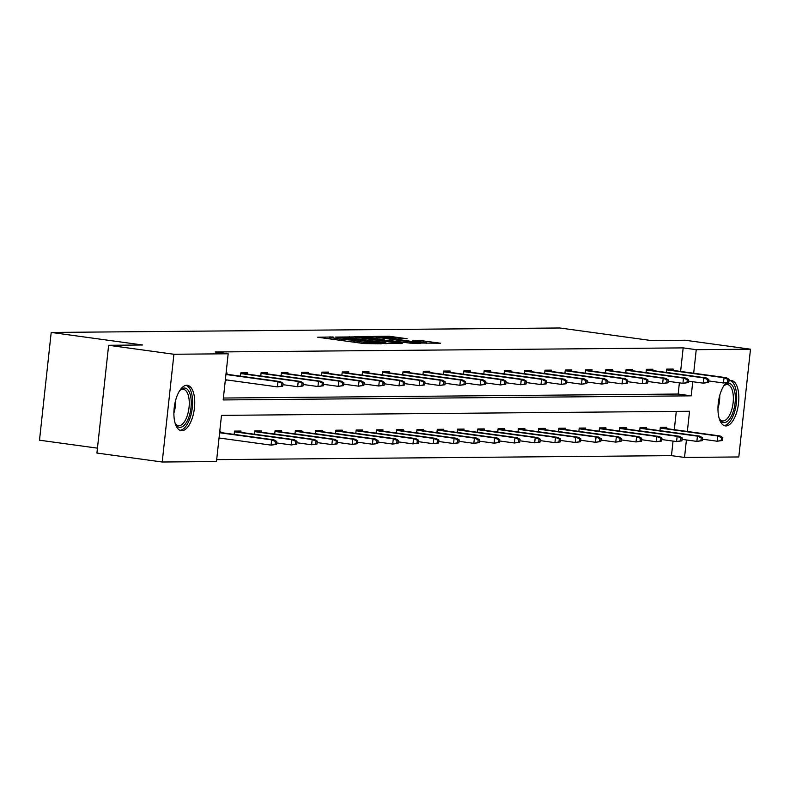<?xml version="1.0" encoding="UTF-8"?>
<svg xmlns="http://www.w3.org/2000/svg" width="790" height="790" viewBox="0 0 790 790"><rect width="100%" height="100%" fill="white"/><g stroke="black" fill="none" stroke-linecap="round" stroke-linejoin="round"><path stroke-width="1.19" d="M332.689 336.984L317.738 337.231L363.884 343.561L381.274 343.788L375.931 343.304A9.213 0.533 6.2 0 1 363.647 342.218L359.806 341.685A9.213 0.533 6.2 0 1 354.72 340.658A9.213 0.533 6.2 0 1 355.678 340.529L352.093 340.036A9.213 0.533 6.2 0 1 339.809 338.95L335.957 338.416A9.213 0.533 6.2 0 1 330.882 337.389A9.213 0.533 6.2 0 1 331.84 337.251L333.805 337.212L332.689 336.984M728.953 380.908A22.89 10.053 -82.2 0 1 730.869 380.504A22.89 10.053 -82.2 0 1 731.51 380.543A22.89 10.053 -82.2 0 1 738.452 403.858A22.89 10.053 -82.2 0 1 725.931 425.938A22.89 10.053 -82.2 0 1 725.289 425.899A22.89 10.053 -82.2 0 1 717.972 407.749A22.89 10.053 -82.2 0 1 726.138 382.874M181.848 430.708A22.89 10.053 -82.2 0 1 181.196 430.659A22.89 10.053 -82.2 0 1 174.264 407.344A22.89 10.053 -82.2 0 1 186.786 385.273A22.89 10.053 -82.2 0 1 187.428 385.313A22.89 10.053 -82.2 0 1 194.37 408.628A22.89 10.053 -82.2 0 1 181.848 430.708M407.057 338.713L388.976 336.234L373.621 336.402L421.356 343.058L440.553 343.225L419.49 340.421L412.745 340.52L426.333 342.761L415.264 341.961L380.632 336.935L407.057 338.713M687.349 431.468L689.542 411.274L221.496 415.372L216.48 461.538L162.217 462.012L96.923 453.045L108.625 345.289L142.615 344.993L51.202 332.442L559.804 327.988L651.217 340.539L685.207 340.243L750.5 349.2L738.798 456.956L684.525 457.44L686.421 439.971M108.625 345.289L173.919 354.256L228.182 353.772L223.175 399.938L691.22 395.839L692.751 381.718M680.615 371.428L683.172 347.886L215.127 351.985L228.182 353.772M683.172 347.886L696.237 349.674L750.5 349.2M353.14 336.915L335.533 337.073L381.679 343.403L400.876 343.571L353.14 336.915L353.002 338.209M354.088 336.54L372.979 336.747L420.715 343.403L410.129 343.156L387.574 340.253L383.002 340.322L402.288 343.334L354.068 336.678M162.217 462.012L173.919 354.256M51.202 332.442L39.5 440.198L97.456 448.157M646.398 428.812L646.546 427.489L640.048 427.548L639.683 430.846M605.851 429.168L605.989 427.844L599.492 427.904L599.136 431.202M565.294 429.523L565.442 428.2L558.935 428.259L558.579 431.557M524.738 429.879L524.886 428.555L518.388 428.615L518.033 431.913M484.191 430.234L484.329 428.911L477.832 428.97L477.476 432.268M443.634 430.59L443.782 429.266L437.285 429.326L436.919 432.624M403.088 430.945L403.226 429.622L396.728 429.681L396.373 432.979M362.531 431.3L362.669 429.977L356.172 430.037L355.816 433.335M321.974 431.656L322.123 430.333L315.625 430.392L315.259 433.69M281.428 432.012L281.566 430.688L275.068 430.748L274.713 434.046M240.871 432.357L241.009 431.044L234.512 431.103L234.156 434.401M216.687 459.622L671.47 455.642L673.05 441.087M674.295 429.681L676.28 411.393M219.768 431.231L220.736 431.222L220.598 432.535M219.985 438.114L218.978 438.509M261.144 432.179L261.293 430.866L254.795 430.925L254.429 434.224M301.701 431.834L301.839 430.51L295.341 430.57L294.986 433.868M342.258 431.478L342.396 430.155L335.898 430.214L335.543 433.513M382.804 431.123L382.953 429.8L376.455 429.859L376.089 433.157M423.361 430.767L423.499 429.444L417.001 429.503L416.646 432.801M463.908 430.412L464.056 429.089L457.558 429.148L457.203 432.446M504.464 430.056L504.613 428.733L498.105 428.792L497.749 432.091M545.021 429.701L545.159 428.378L538.662 428.437L538.306 431.735M585.568 429.345L585.716 428.022L579.218 428.081L578.853 431.38M626.124 428.99L626.273 427.666L619.765 427.726L619.409 431.024M666.681 428.634L666.819 427.311L660.322 427.37L659.966 430.669M671.47 455.642L684.525 457.44M693.679 373.226L696.237 349.674M223.382 398.032L678.166 394.042L679.38 382.844M678.166 394.042L691.22 395.839M666.286 372.426L666.651 369.128L673.149 369.068L673.001 370.382M646.013 372.603L646.368 369.305L652.876 369.246L652.728 370.559M625.739 372.781L626.095 369.483L632.593 369.424L632.454 370.737M605.466 372.959L605.821 369.661L612.319 369.601L612.171 370.915M585.183 373.137L585.548 369.839L592.046 369.779L591.898 371.093M564.909 373.315L565.265 370.016L571.763 369.957L571.624 371.27M544.636 373.492L544.991 370.194L551.489 370.135L551.351 371.448M524.353 373.67L524.718 370.372L531.216 370.312L531.068 371.626M504.079 373.848L504.435 370.55L510.933 370.49L510.794 371.804M483.806 374.026L484.161 370.717L490.659 370.668L490.521 371.981M463.523 374.203L463.888 370.895L470.386 370.846L470.238 372.159M443.249 374.381L443.605 371.073L450.103 371.024L449.964 372.337M422.976 374.559L423.331 371.251L429.829 371.201L429.691 372.515M402.693 374.737L403.058 371.428L409.556 371.379L409.408 372.692M382.419 374.914L382.775 371.606L389.272 371.557L389.134 372.87M362.146 375.092L362.501 371.784L368.999 371.735L368.861 373.048M341.863 375.27L342.228 371.962L348.726 371.912L348.578 373.226M321.589 375.447L321.945 372.139L328.452 372.09L328.304 373.403M301.316 375.625L301.671 372.317L308.169 372.268L308.031 373.581M281.033 375.803L281.398 372.495L287.896 372.446L287.748 373.759M260.759 375.981L261.115 372.673L267.622 372.613L267.474 373.937M240.486 376.149L240.841 372.85L247.339 372.791L247.201 374.114M226.315 379.872L225.308 380.267M226.098 372.979L227.066 372.969L226.918 374.292M219.946 438.499L218.998 438.371M226.276 380.257L225.318 380.128M339.236 337.192L385.184 343.225A9.213 0.533 6.2 0 0 386.142 343.097A9.213 0.533 6.2 0 0 381.066 342.06L353.377 338.268A9.213 0.533 6.2 0 0 341.092 337.172L339.236 337.192M372.001 337.923L360.921 337.123L365.168 337.982L375.872 339.453L384.286 339.72L372.001 337.923M276.401 444.415L276.717 441.501L275.414 441.511L275.098 444.424L276.401 444.415L271.059 445.125L271.632 439.882L273.972 439.862L219.64 432.406M275.414 441.511L271.632 439.882L219.61 432.742M275.098 444.424L271.059 445.125L219.037 437.986M273.972 439.862L276.717 441.501M282.731 386.162L283.047 383.249L281.744 383.269L281.428 386.182L282.731 386.162L277.389 386.883L277.952 381.639L225.93 374.5M281.428 386.182L277.389 386.883L225.367 379.743M281.744 383.269L277.952 381.639L280.292 381.619L225.97 374.164M283.047 383.249L280.292 381.619M296.675 444.237L296.991 441.324L295.697 441.334L295.381 444.247L296.675 444.237L291.332 444.948L291.905 439.704L294.245 439.684L234.472 431.488M295.697 441.334L291.905 439.704L234.433 431.824M295.381 444.247L291.332 444.948L276.559 442.923M294.245 439.684L296.991 441.324M316.958 444.059L317.274 441.146L315.97 441.156L315.654 444.069L316.958 444.059L311.615 444.77L312.178 439.526L314.519 439.507L254.745 431.31M315.97 441.156L312.178 439.526L254.716 431.646M315.654 444.069L311.615 444.77L296.843 442.746M314.519 439.507L317.274 441.146M303.005 385.984L303.321 383.071L302.017 383.091L301.701 386.004L303.005 385.984L297.662 386.705L298.235 381.461L240.762 373.571M301.701 386.004L297.662 386.705L282.889 384.671M302.017 383.091L298.235 381.461L300.575 381.442L240.802 373.236M303.321 383.071L300.575 381.442M323.278 385.806L323.594 382.893L322.3 382.913L321.984 385.826L323.278 385.806L317.935 386.527L318.508 381.284L261.046 373.394M321.984 385.826L317.935 386.527L303.163 384.493M322.3 382.913L318.508 381.284L320.849 381.264L261.075 373.058M323.594 382.893L320.849 381.264M179.518 390.912A19.809 8.7 -82.2 0 1 180.357 390.003A19.809 8.7 -82.2 0 1 190.894 397.805A19.809 8.7 -82.2 0 1 186.717 421.9A19.809 8.7 -82.2 0 1 175.656 424.24A19.809 8.7 -82.2 0 1 175.094 423.144M175.261 423.489A18.338 8.058 97.8 0 0 178.422 425.692A18.338 8.058 97.8 0 0 186.776 417.061A18.338 8.058 97.8 0 0 188.938 398.358A18.338 8.058 97.8 0 0 183.408 389.351A18.338 8.058 97.8 0 0 179.764 390.625M179.883 430.274A22.742 9.984 97.8 0 0 192.177 396.343A22.742 9.984 97.8 0 0 186.045 385.332M723.61 386.142A19.809 8.7 -82.2 0 1 724.45 385.244A19.809 8.7 -82.2 0 1 734.976 393.045A19.809 8.7 -82.2 0 1 730.809 417.14A19.809 8.7 -82.2 0 1 719.749 419.48A19.809 8.7 -82.2 0 1 719.186 418.384M719.344 418.72A18.338 8.058 97.8 0 0 722.514 420.922A18.338 8.058 97.8 0 0 730.859 412.301A18.338 8.058 97.8 0 0 733.031 393.598A18.338 8.058 97.8 0 0 727.501 384.592A18.338 8.058 97.8 0 0 723.857 385.856M723.966 425.504A22.742 9.984 97.8 0 0 736.26 391.573A22.742 9.984 97.8 0 0 730.138 380.573M337.231 443.881L337.547 440.968L336.244 440.978L335.928 443.891L337.231 443.881L331.889 444.592L332.462 439.349L334.802 439.329L275.029 431.133M336.244 440.978L332.462 439.349L274.989 431.468M335.928 443.891L331.889 444.592L317.116 442.568M334.802 439.329L337.547 440.968M343.561 385.629L343.877 382.725L342.574 382.735L342.258 385.648L343.561 385.629L338.219 386.35L338.782 381.106L281.319 373.216M342.258 385.648L338.219 386.35L323.446 384.315M342.574 382.735L338.782 381.106L341.122 381.086L281.359 372.88M343.877 382.725L341.122 381.086M357.505 443.704L357.821 440.79L356.527 440.8L356.211 443.713L357.505 443.704L352.162 444.415L352.735 439.171L355.075 439.151L295.302 430.955M356.527 440.8L352.735 439.171L295.262 431.291M356.211 443.713L352.162 444.415L337.389 442.39M355.075 439.151L357.821 440.79M363.834 385.451L364.151 382.548L362.847 382.558L362.531 385.471L363.834 385.451L358.492 386.172L359.065 380.928L301.592 373.038M362.531 385.471L358.492 386.172L343.719 384.147M362.847 382.558L359.065 380.928L361.405 380.908L301.632 372.702M364.151 382.548L361.405 380.908M377.778 443.526L378.094 440.613L376.8 440.623L376.484 443.536L377.778 443.526L372.446 444.237L373.008 438.993L375.349 438.973L315.575 430.777M376.8 440.623L373.008 438.993L315.546 431.113M376.484 443.536L372.446 444.237L357.673 442.212M375.349 438.973L378.094 440.613M384.108 385.273L384.424 382.37L383.13 382.38L382.814 385.293L384.108 385.273L378.766 385.994L379.338 380.75L321.876 372.86M382.814 385.293L378.766 385.994L363.993 383.97M383.13 382.38L379.338 380.75L381.679 380.731L321.905 372.525M384.424 382.37L381.679 380.731M398.061 443.348L398.377 440.435L397.074 440.445L396.758 443.358L398.061 443.348L392.719 444.059L393.292 438.815L395.622 438.796L335.859 430.599M397.074 440.445L393.292 438.815L335.819 430.935M396.758 443.358L392.719 444.059L377.946 442.035M395.622 438.796L398.377 440.435M404.391 385.095L404.707 382.192L403.404 382.202L403.088 385.115L404.391 385.095L399.049 385.816L399.612 380.573L342.149 372.683M403.088 385.115L399.049 385.816L384.276 383.792M403.404 382.202L399.612 380.573L401.952 380.553L342.188 372.347M404.707 382.192L401.952 380.553M418.335 443.17L418.651 440.257L417.357 440.267L417.031 443.18L418.335 443.17L412.992 443.881L413.565 438.648L415.905 438.618L356.132 430.422M417.357 440.267L413.565 438.648L356.093 430.757M417.031 443.18L412.992 443.881L398.219 441.857M415.905 438.618L418.651 440.257M424.665 384.928L424.981 382.014L423.677 382.024L423.361 384.937L424.665 384.928L419.322 385.639L419.895 380.395L362.422 372.505M423.361 384.937L419.322 385.639L404.549 383.614M423.677 382.024L419.895 380.395L422.235 380.375L362.462 372.169M424.981 382.014L422.235 380.375M438.608 442.993L438.924 440.079L437.63 440.089L437.314 443.002L438.608 442.993L433.276 443.704L433.838 438.47L436.179 438.44L376.405 430.244M437.63 440.089L433.838 438.47L376.376 430.58M437.314 443.002L433.276 443.704L418.493 441.679M436.179 438.44L438.924 440.079M444.938 384.75L445.254 381.837L443.96 381.847L443.644 384.76L444.938 384.75L439.596 385.461L440.168 380.217L382.696 372.327M443.644 384.76L439.596 385.461L424.822 383.436M443.96 381.847L440.168 380.217L442.509 380.197L382.735 371.991M445.254 381.837L442.509 380.197M458.891 442.815L459.207 439.902L457.904 439.912L457.588 442.825L458.891 442.815L453.549 443.526L454.112 438.292L456.452 438.262L396.689 430.066M457.904 439.912L454.112 438.292L396.649 430.402M457.588 442.825L453.549 443.526L438.776 441.501M456.452 438.262L459.207 439.902M479.165 442.637L479.481 439.724L478.177 439.734L477.861 442.647L479.165 442.637L473.822 443.348L474.395 438.114L476.735 438.094L416.962 429.888M478.177 439.734L474.395 438.114L416.923 430.224M477.861 442.647L473.822 443.348L459.049 441.324M476.735 438.094L479.481 439.724M499.438 442.459L499.754 439.546L498.46 439.556L498.144 442.469L499.438 442.459L494.096 443.17L494.668 437.937L497.009 437.917L437.235 429.711M498.46 439.556L494.668 437.937L437.206 430.046M498.144 442.469L494.096 443.17L479.323 441.146M497.009 437.917L499.754 439.546M519.721 442.281L520.037 439.368L518.734 439.378L518.418 442.291L519.721 442.281L514.379 442.993L514.942 437.759L517.282 437.739L457.519 429.533M518.734 439.378L514.942 437.759L457.479 429.869M518.418 442.291L514.379 442.993L499.606 440.968M517.282 437.739L520.037 439.368M539.995 442.104L540.311 439.191L539.007 439.201L538.691 442.114L539.995 442.104L534.652 442.825L535.225 437.581L537.565 437.561L477.792 429.355M539.007 439.201L535.225 437.581L477.753 429.691M538.691 442.114L534.652 442.825L519.879 440.79M537.565 437.561L540.311 439.191M560.268 441.926L560.584 439.013L559.29 439.023L558.974 441.936L560.268 441.926L554.926 442.647L555.498 437.403L557.839 437.384L498.065 429.177M559.29 439.023L555.498 437.403L498.036 429.513M558.974 441.936L554.926 442.647L540.153 440.613M557.839 437.384L560.584 439.013M580.551 441.748L580.867 438.835L579.564 438.845L579.248 441.758L580.551 441.748L575.209 442.469L575.772 437.226L578.112 437.206L518.349 429M579.564 438.845L575.772 437.226L518.309 429.335M579.248 441.758L575.209 442.469L560.436 440.435M578.112 437.206L580.867 438.835M600.825 441.571L601.141 438.657L599.837 438.667L599.521 441.58L600.825 441.571L595.482 442.291L596.055 437.048L598.395 437.028L538.622 428.822M599.837 438.667L596.055 437.048L538.582 429.158M599.521 441.58L595.482 442.291L580.709 440.257M598.395 437.028L601.141 438.657M621.098 441.393L621.414 438.48L620.12 438.49L619.804 441.403L621.098 441.393L615.756 442.114L616.328 436.87L618.669 436.85L558.895 428.644M620.12 438.49L616.328 436.87L558.866 428.98M619.804 441.403L615.756 442.114L600.983 440.079M618.669 436.85L621.414 438.48M641.381 441.215L641.697 438.302L640.394 438.312L640.078 441.225L641.381 441.215L636.039 441.936L636.602 436.692L638.942 436.673L579.179 428.466M640.394 438.312L636.602 436.692L579.139 428.802M640.078 441.225L636.039 441.936L621.266 439.902M638.942 436.673L641.697 438.302M465.221 384.572L465.537 381.659L464.234 381.669L463.918 384.582L465.221 384.572L459.879 385.283L460.442 380.039L402.979 372.149M463.918 384.582L459.879 385.283L445.106 383.259M464.234 381.669L460.442 380.039L462.782 380.02L403.009 371.813M465.537 381.659L462.782 380.02M485.495 384.394L485.81 381.481L484.507 381.491L484.191 384.404L485.495 384.394L480.152 385.105L480.725 379.862L423.252 371.972M484.191 384.404L480.152 385.105L465.379 383.081M484.507 381.491L480.725 379.862L483.065 379.842L423.292 371.636M485.81 381.481L483.065 379.842M505.768 384.216L506.084 381.303L504.79 381.313L504.474 384.226L505.768 384.216L500.425 384.928L500.998 379.684L443.526 371.794M504.474 384.226L500.425 384.928L485.653 382.903M504.79 381.313L500.998 379.684L503.339 379.664L443.565 371.458M506.084 381.303L503.339 379.664M526.041 384.039L526.357 381.126L525.064 381.135L524.748 384.049L526.041 384.039L520.709 384.75L521.272 379.506L463.809 371.616M524.748 384.049L520.709 384.75L505.936 382.725M525.064 381.135L521.272 379.506L523.612 379.486L463.839 371.28M526.357 381.126L523.612 379.486M546.325 383.861L546.64 380.948L545.337 380.958L545.021 383.871L546.325 383.861L540.982 384.572L541.555 379.328L484.082 371.438M545.021 383.871L540.982 384.572L526.209 382.548M545.337 380.958L541.555 379.328L543.885 379.309L484.122 371.103M546.64 380.948L543.885 379.309M566.598 383.683L566.914 380.77L565.62 380.78L565.294 383.693L566.598 383.683L561.255 384.394L561.828 379.151L504.356 371.26M565.294 383.693L561.255 384.394L546.482 382.37M565.62 380.78L561.828 379.151L564.169 379.131L504.395 370.925M566.914 380.77L564.169 379.131M586.871 383.506L587.187 380.592L585.894 380.602L585.578 383.515L586.871 383.506L581.529 384.216L582.102 378.973L524.639 371.083M585.578 383.515L581.529 384.216L566.756 382.192M585.894 380.602L582.102 378.973L584.442 378.953L524.669 370.747M587.187 380.592L584.442 378.953M607.155 383.328L607.471 380.415L606.167 380.425L605.851 383.338L607.155 383.328L601.812 384.039L602.375 378.795L544.912 370.905M605.851 383.338L601.812 384.039L587.039 382.014M606.167 380.425L602.375 378.795L604.715 378.775L544.952 370.569M607.471 380.415L604.715 378.775M627.428 383.15L627.744 380.237L626.44 380.247L626.124 383.16L627.428 383.15L622.086 383.861L622.658 378.617L565.186 370.727M626.124 383.16L622.086 383.861L607.312 381.837M626.44 380.247L622.658 378.617L624.999 378.598L565.225 370.392M627.744 380.237L624.999 378.598M647.701 382.972L648.017 380.059L646.724 380.069L646.408 382.982L647.701 382.972L642.359 383.683L642.932 378.44L585.469 370.559M646.408 382.982L642.359 383.683L627.586 381.659M646.724 380.069L642.932 378.44L645.272 378.42L585.499 370.214M648.017 380.059L645.272 378.42M661.655 441.037L661.971 438.124L660.667 438.134L660.351 441.047L661.655 441.037L656.312 441.758L656.885 436.515L659.225 436.495L599.452 428.289M660.667 438.134L656.885 436.515L599.413 428.624M660.351 441.047L656.312 441.758L641.539 439.724M659.225 436.495L661.971 438.124M667.985 382.795L668.301 379.881L666.997 379.891L666.681 382.804L667.985 382.795L662.642 383.506L663.205 378.262L605.742 370.382M666.681 382.804L662.642 383.506L647.869 381.481M666.997 379.891L663.205 378.262L665.545 378.242L605.782 370.036M668.301 379.881L665.545 378.242M681.928 440.86L682.244 437.946L680.95 437.956L680.634 440.869L681.928 440.86L676.586 441.58L677.158 436.337L679.499 436.317L619.725 428.111M680.95 437.956L677.158 436.337L619.686 428.447M680.634 440.869L676.586 441.58L661.813 439.546M679.499 436.317L682.244 437.946M688.258 382.617L688.574 379.704L687.27 379.714L686.954 382.627L688.258 382.617L682.915 383.328L683.488 378.084L626.016 370.204M686.954 382.627L682.915 383.328L668.143 381.303M687.27 379.714L683.488 378.084L685.829 378.064L626.055 369.858M688.574 379.704L685.829 378.064M702.211 440.682L702.527 437.769L701.224 437.788L700.908 440.692L702.211 440.682L696.869 441.403L697.432 436.159L699.772 436.139L639.999 427.933M701.224 437.788L697.432 436.159L639.969 428.269M700.908 440.692L696.869 441.403L682.096 439.368M699.772 436.139L702.527 437.769M708.531 382.439L708.847 379.526L707.554 379.536L707.238 382.449L708.531 382.439L703.189 383.15L703.762 377.906L646.299 370.026M707.238 382.449L703.189 383.15L688.416 381.126M707.554 379.536L703.762 377.906L706.102 377.887L646.329 369.681M708.847 379.526L706.102 377.887M722.485 440.504L722.801 437.591L721.497 437.611L721.181 440.514L722.485 440.504L717.142 441.225L717.715 435.981L720.055 435.962L660.282 427.755M721.497 437.611L717.715 435.981L660.243 428.091M721.181 440.514L717.142 441.225L702.369 439.191M720.055 435.962L722.801 437.591M728.814 382.261L729.131 379.348L727.827 379.358L727.511 382.271L728.814 382.261L723.472 382.972L724.035 377.729L666.572 369.848M727.511 382.271L723.472 382.972L708.699 380.948M727.827 379.358L724.035 377.729L726.375 377.709L666.612 369.513M729.131 379.348L726.375 377.709M329.776 338.88L330.003 336.747M377.63 343.818L377.689 343.295M353.614 342.149L353.841 340.016M335.819 339.71L335.957 338.416M339.661 340.243L339.809 338.95M351.886 341.912L352.093 340.036M359.657 342.988L359.806 341.685M363.509 343.512L363.647 342.218M375.872 343.828L375.931 343.304M349.17 337.755L349.299 336.579M385.125 343.739L385.184 343.225M369.019 337.557L369.137 336.402M372.841 338.041L372.979 336.747M383.93 340.283L383.989 339.759M419.362 341.527L419.49 340.421M423.183 342.06L423.322 340.757M388.858 337.379L388.976 336.234M392.679 337.863L392.818 336.57M175.656 400.204A18.338 8.058 -82.2 0 1 173.879 413.15M719.739 395.444A18.338 8.058 -82.2 0 1 717.962 408.381M330.704 339.009L330.882 337.389M354.542 342.277L354.72 340.658M386.073 343.739L386.142 343.097M360.862 337.656L360.921 337.123M384.226 340.283L384.286 339.72M380.573 337.458L380.632 336.935M426.264 343.393L426.333 342.761"/></g></svg>
